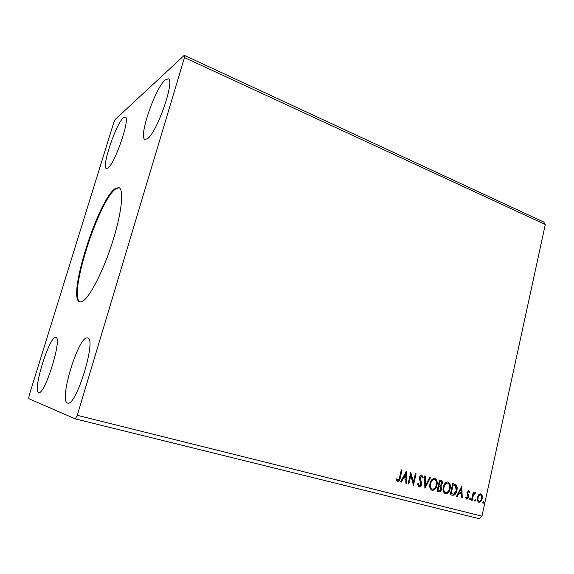 <?xml version="1.0" encoding="UTF-8"?>
<svg xmlns="http://www.w3.org/2000/svg" width="574" height="574" viewBox="0 0 574 574"><rect width="100%" height="100%" fill="white"/><g stroke="black" fill="none" stroke-linecap="round" stroke-linejoin="round"><path stroke-width="0.86" d="M81.006 301.91C87.327 301.264 101.361 275.872 111.385 245.507C121.466 215.142 124.465 189.219 118.926 187.626L115.726 188.308C98.728 197.535 66.376 298.911 79.8 301.852L81.006 301.91M119.234 187.77L116.35 188.545C99.539 197.628 67.481 297.224 80.138 301.924M38.659 392.451L38.745 392.48C44.679 395.694 62.731 337.476 55.865 337.526L55.613 337.49C49.299 336.249 32.295 391.066 38.659 392.451M87.176 337.892L87.607 337.95C97.092 338.201 76.055 407.289 67.639 403.084L67.488 403.034C58.684 400.817 78.294 336.443 87.176 337.892M147.375 138.736C156.846 133.168 175.407 79.793 168.189 78.832L165.111 80.051C154.944 88.41 138.147 137.975 145 139.417L147.375 138.736M123.381 117.799L125.268 117.039C130.764 117.448 114.857 164.128 107.869 168.103L106.412 168.534C101.175 167.694 115.862 123.848 123.381 117.799M408.824 484.018L408.107 483.832L410.776 472.366L413.416 482.117L415.389 473.593L416.1 473.78L413.452 485.209L410.805 475.487L408.824 484.018L408.107 483.825M424.86 488.151L424.552 476.025L425.312 476.226L425.549 485.425L429.718 477.403L430.478 477.604L424.975 488.18M437.015 491.287L439.576 480.022L440.839 480.352C442.167 480.804 442.64 481.909 442.26 483.681L440.882 485.855L441.636 489.098C441.205 490.949 440.265 491.832 438.809 491.753L437.015 491.287L438.809 491.753M452.276 495.226L450.231 494.702L452.743 483.516L456.057 484.822C457.191 486.458 457.456 488.402 456.847 490.655C456.23 493.891 454.708 495.419 452.276 495.226L450.238 494.695M478.68 494.795L480.725 493.934L482.189 495.714L482.203 498.727C481.722 501.009 480.625 502.178 478.91 502.25C477.403 501.353 476.908 499.76 477.425 497.486L478.68 494.795M471.512 500.191L473.285 492.119L473.937 492.291L473.679 493.475L475.114 492.449L475.552 492.858L475.05 493.633L473.478 494.903L472.165 500.356L471.512 500.191M468.743 490.77L469.769 492.255L469.231 492.851L468.571 491.774L467.688 492.693L468.693 497.141L466.777 499.122L465.658 497.665L466.203 497.012L466.92 498.103L468.018 497.012L467.014 492.564L468.743 490.77M399.54 477.518L401.334 469.855L402.058 470.049L400.229 477.826C400.028 479.993 399.138 481.191 397.56 481.428L396.096 479.627L396.67 478.838L397.832 480.237C398.858 479.893 399.425 478.989 399.54 477.518M481.952 516.162L545.3 224.491L543.75 222.052L184.261 55.319L115.266 119.435L113.724 122.743L29.131 395.493L28.7 398.643L75.251 418.876L479.204 518.681L481.952 516.162L77.275 415.318L184.476 57.572L545.3 224.491M461.797 485.927L462.228 497.794L461.496 497.608L461.396 493.812L458.956 493.174L457.263 496.517L456.531 496.323L461.912 485.956M469.589 498.871L470.343 498.089L470.694 499.15L469.941 499.932L469.589 498.871M482.799 502.286L483.538 501.511L483.882 502.566L483.143 503.341L482.799 502.286M474.641 500.176L475.387 499.394L475.731 500.456L474.985 501.238L474.641 500.176M443.315 487.017C443.996 483.803 445.567 482.117 448.021 481.959C450.195 483.272 450.899 485.532 450.138 488.747C449.456 491.947 447.885 493.618 445.424 493.762C443.272 492.456 442.568 490.203 443.315 487.017M429.983 483.523C430.679 480.287 432.272 478.594 434.776 478.436C436.986 479.764 437.697 482.045 436.922 485.281C436.233 488.51 434.633 490.196 432.122 490.332C429.933 489.012 429.223 486.738 429.983 483.523M418.998 486.953L417.506 483.918L418.216 483.495L419.214 485.769L420.943 484.162L419.515 479.039L419.558 477.209C419.888 475.731 420.634 474.992 421.804 474.985L423.124 477.374L422.414 477.934L421.524 476.147L420.268 477.346L421.639 484.363C421.23 486.063 420.347 486.924 418.998 486.953M406.249 471.161L406.672 483.459L405.897 483.258L405.796 479.326L403.17 478.644L401.348 482.088L400.559 481.88L406.363 471.197M75.251 418.876L77.275 415.318M184.476 57.572L184.261 55.319M401.334 469.862L402.058 470.049M401.678 469.948L399.856 477.719C399.669 479.756 398.83 480.969 397.344 481.349M396.491 479.082L397.395 479.95M397.021 479.842L397.438 480.129M461.525 486.472L461.819 497.68L462.228 497.794M458.956 493.174L461.396 493.812M458.554 493.059L456.861 496.402L457.263 496.517M461.259 488.618L460.857 488.51L459.092 491.997L461.367 492.592L461.259 488.618L459.494 492.105M468.528 490.741L469.769 492.255M467.688 492.693L467.279 492.585L468.571 491.774M467.279 492.585L467.688 493.468M467.279 493.36L468.75 495.828M468.341 495.721L468.284 497.027L468.693 497.141M468.284 497.027L466.547 499.036M465.93 497.335L466.92 498.103M470.135 498.096L470.694 499.15M470.285 499.043L469.74 499.811M473.528 492.183L473.27 493.367L473.679 493.475M474.877 492.435L475.552 492.858M475.143 492.75L474.72 493.396M473.478 494.903L473.062 494.788L474.791 493.41M473.062 494.788L471.756 500.241L472.165 500.356M483.322 501.518L483.882 502.566M483.466 502.451L482.942 503.211M480.524 493.891L482.189 495.714M481.78 495.606L481.787 498.619L482.203 498.727M481.787 498.619C481.335 500.772 480.302 501.956 478.666 502.164M480.51 494.917L480.101 494.802C478.824 494.924 478.006 495.836 477.661 497.55C477.259 499.244 477.611 500.442 478.716 501.145L479.125 501.26C480.402 501.167 481.206 500.27 481.55 498.569C481.945 496.876 481.6 495.656 480.51 494.917C479.233 495.032 478.422 495.95 478.07 497.658C477.676 499.351 478.027 500.557 479.125 501.26M477.661 497.55L478.07 497.658M475.172 499.402L475.731 500.456M475.322 500.341L474.784 501.109M452.743 483.516L456.057 484.822M455.656 484.721C456.789 486.35 457.055 488.295 456.445 490.548L456.847 490.655M456.445 490.548C455.828 493.784 454.307 495.305 451.874 495.118M453.159 484.843L452.757 484.736L450.769 493.611L453.769 494.099L456.179 490.476L455.469 485.783L453.159 484.843L451.171 493.726M447.792 481.909C449.829 483.308 450.475 485.554 449.736 488.632L450.138 488.747M449.736 488.632C449.083 491.739 447.562 493.418 445.166 493.683M447.792 483.114L447.397 483.014C445.41 483.143 444.147 484.499 443.602 487.082C442.999 489.629 443.551 491.43 445.259 492.492L445.654 492.607C447.655 492.499 448.918 491.15 449.456 488.56C450.059 486.013 449.507 484.198 447.792 483.114C445.811 483.251 444.541 484.607 444.003 487.19C443.393 489.737 443.946 491.538 445.654 492.607M443.602 487.082L444.003 487.19M439.576 480.022L440.437 480.251C441.772 480.696 442.245 481.808 441.858 483.573L442.26 483.681M441.858 483.573L440.488 485.748L440.882 485.855M440.488 485.748L441.636 489.098M441.241 488.991C440.81 490.842 439.871 491.724 438.414 491.638M439.297 486.214L438.522 486.013L437.575 490.203L438.758 490.512C439.842 490.813 440.574 490.282 440.954 488.919L440.33 486.63L438.923 486.121L437.969 490.311M440 481.356L439.605 481.249L438.787 484.858L439.533 485.052C440.559 485.331 441.234 484.822 441.571 483.523L440.71 481.543L440 481.356L439.182 484.958M438.522 486.013L438.923 486.121M434.547 478.386C436.627 479.799 437.288 482.067 436.527 485.174L436.922 485.281M436.527 485.174C435.867 488.309 434.31 490.002 431.863 490.253M434.54 479.599L434.145 479.498C432.129 479.627 430.844 480.998 430.292 483.595C429.675 486.164 430.235 487.979 431.971 489.055L432.366 489.17C434.396 489.07 435.68 487.713 436.233 485.102C436.85 482.533 436.283 480.696 434.54 479.599C432.523 479.735 431.239 481.098 430.679 483.703C430.062 486.271 430.629 488.087 432.366 489.17M430.292 483.595L430.679 483.703M424.552 476.025L425.312 476.226M424.925 476.126L425.155 485.317L425.549 485.425M429.718 477.403L430.478 477.604M430.084 477.496L424.846 487.577M417.865 483.703L419.214 485.769M421.596 474.956L423.124 477.374M422.737 477.274L422.349 477.582M420.268 477.346L421.524 476.147M419.881 477.245L420.355 478.931M419.974 478.824L420.964 480.295M420.577 480.187L421.639 484.363M421.251 484.255C420.878 485.848 420.053 486.716 418.776 486.874M410.668 472.811L413.416 482.117M415.389 473.593L416.1 473.78M415.712 473.679L413.165 484.678M408.437 483.911L410.424 475.38L410.805 475.487M405.997 471.627L406.292 483.351L406.672 483.459M406.292 483.351L405.897 483.251M403.17 478.644L405.796 479.326M402.79 478.537L400.968 481.981L401.348 482.088M400.968 481.981L400.566 481.873M405.66 473.945L405.28 473.844L403.379 477.439L405.761 478.063L405.66 473.945L403.752 477.539M399.856 477.719L400.229 477.826M467.753 494.365L468.162 494.479M472.352 497.529L472.761 497.644M453.668 483.767L454.07 483.868M440.437 480.251L440.839 480.352M438.873 486.099L439.268 486.207"/></g></svg>
